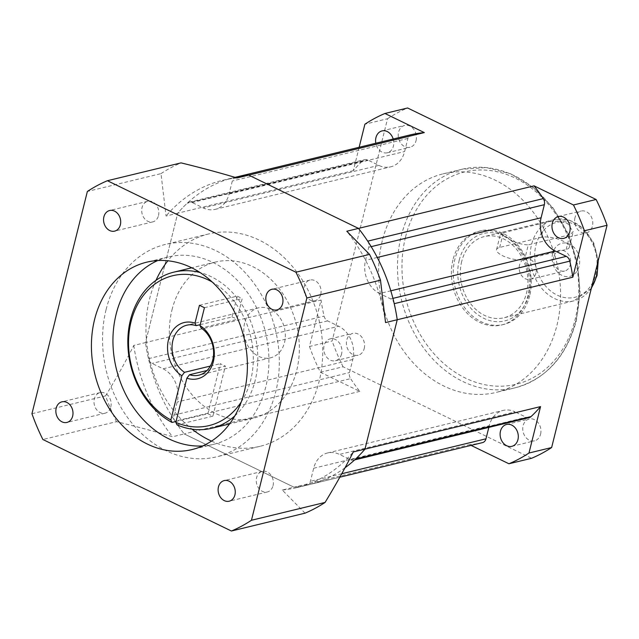 <?xml version="1.0" encoding="UTF-8"?>
<svg xmlns="http://www.w3.org/2000/svg" width="639" height="639" viewBox="0 0 639 639"><rect width="100%" height="100%" fill="white"/><g stroke="black" fill="none" stroke-linecap="round" stroke-linejoin="round"><path stroke-width="0.48" stroke-dasharray="3.19 2.4" d="M574.972 217.731A11.246 8.954 -103.6 0 0 577.297 229.01A11.246 8.954 -103.6 0 0 586.354 232.9A11.246 8.954 -103.6 0 0 592.433 226.206A11.246 8.954 -103.6 0 0 590.109 214.92A11.246 8.954 -103.6 0 0 581.059 211.038A11.246 8.954 -103.6 0 0 574.972 217.731M367.705 241.151A6.43 5.12 -103.6 0 1 368.775 247.229L365.516 260.313A25.704 20.472 76.4 0 0 379.598 293.525L390.804 290.809M394.223 303.669A6.43 5.12 -103.6 0 0 390.693 298.908L379.598 293.525M345.044 467.756A158.057 125.899 76.4 0 1 308.573 484.777A158.057 125.899 76.4 0 1 293.972 487.198A158.057 125.899 -103.6 0 0 306.856 485.177A6.43 5.12 -103.6 0 0 306.928 485.161A6.43 5.12 -103.6 0 0 310.402 481.343L313.669 468.259A25.704 20.472 76.4 0 1 327.567 452.963A25.704 20.472 76.4 0 1 339.485 454.417L350.579 459.8A6.43 5.12 -103.6 0 0 353.559 460.168A6.43 5.12 -103.6 0 0 355.468 459.121M305.035 513.173L282.278 490.033L293.972 487.198L184.224 433.921L172.53 436.756C155.812 431.74 137.145 426.708 116.522 421.668L42.885 439.512M175.014 421.181A158.057 125.899 -103.6 0 0 184.224 433.921A158.057 125.899 76.4 0 1 145.476 342.592A158.057 125.899 -103.6 0 0 148.488 358.655A6.43 5.12 -103.6 0 0 152.018 363.423L163.113 368.807A25.704 20.472 76.4 0 1 177.203 402.019L173.936 415.102A6.43 5.12 -103.6 0 0 175.014 421.181L350.595 378.639A6.43 5.12 76.4 0 1 349.517 372.561L352.784 359.477A25.704 20.472 -103.6 0 0 338.694 326.265L327.599 320.882A6.43 5.12 76.4 0 1 324.069 316.113A158.057 125.899 76.4 0 1 321.058 300.05L309.484 346.482L332.136 340.994L387.553 118.734L364.893 124.222M116.522 421.668A186.356 148.44 76.4 0 1 105.579 395.884C116.474 377.968 125.875 361.147 133.783 345.427L145.476 342.592L177.738 213.194A158.057 125.899 76.4 0 1 234.138 177.546A158.057 125.899 76.4 0 1 234.992 177.346M235.855 177.147A6.43 5.12 -103.6 0 0 235.783 177.163A6.43 5.12 -103.6 0 0 232.308 180.989L229.05 194.072A25.704 20.472 76.4 0 1 215.143 209.368A25.704 20.472 76.4 0 1 203.226 207.915L192.131 202.523A6.43 5.12 -103.6 0 0 189.152 202.164A6.43 5.12 -103.6 0 0 187.243 203.202A158.057 125.899 -103.6 0 0 177.738 213.194L166.044 216.03L160.996 173.624L87.367 191.46M359.15 147.274L353.319 170.653A158.057 125.899 76.4 0 1 362.824 160.661A6.43 5.12 76.4 0 1 364.733 159.622A6.43 5.12 76.4 0 1 367.713 159.982L378.807 165.373A25.704 20.472 -103.6 0 0 390.725 166.827A25.704 20.472 -103.6 0 0 404.631 151.531L407.89 138.447A6.43 5.12 76.4 0 1 411.3 134.645M393.193 139.03A11.246 8.954 76.4 0 1 393.408 146.083A11.246 8.954 76.4 0 1 387.322 152.777A11.246 8.954 76.4 0 1 375.812 143.24M353.319 170.653L177.738 213.194L145.476 342.592L321.058 300.05M309.484 346.482A186.356 148.44 -103.6 0 0 320.419 372.265L359.805 391.387A158.057 125.899 76.4 0 1 350.595 378.639M341.561 354.03A11.246 8.954 76.4 0 1 335.475 360.723A11.246 8.954 76.4 0 1 326.425 356.842A11.246 8.954 76.4 0 1 324.101 345.555A11.246 8.954 76.4 0 1 330.179 338.862A11.246 8.954 76.4 0 1 339.229 342.744A11.246 8.954 76.4 0 1 341.561 354.03M359.805 391.387L184.224 433.921L293.972 487.198L469.553 444.656L471.071 445.391M320.419 372.265L343.071 366.778L531.584 458.283M482.437 442.635A158.057 125.899 76.4 0 1 469.553 444.656M488.827 427.395L489.242 425.718A25.704 20.472 -103.6 0 1 503.149 410.422A25.704 20.472 -103.6 0 1 515.066 411.875L339.485 454.417M529.14 417.626A6.43 5.12 76.4 0 1 526.161 417.259L515.066 411.875M387.553 118.734A186.356 148.44 76.4 0 1 407.602 107.983M343.071 366.778A186.356 148.44 76.4 0 1 332.136 340.994M540.586 434.153A11.246 8.954 -103.6 0 0 538.262 422.866A11.246 8.954 -103.6 0 0 529.212 418.984A11.246 8.954 -103.6 0 0 523.125 425.678A11.246 8.954 -103.6 0 0 525.45 436.956A11.246 8.954 -103.6 0 0 534.508 440.846A11.246 8.954 -103.6 0 0 540.586 434.153M364.214 348.543A11.246 8.954 -103.6 0 0 361.89 337.256A11.246 8.954 -103.6 0 0 352.832 333.374A11.246 8.954 -103.6 0 0 346.753 340.068A11.246 8.954 -103.6 0 0 349.078 351.346A11.246 8.954 -103.6 0 0 358.128 355.228A11.246 8.954 -103.6 0 0 364.214 348.543M416.061 140.596A11.246 8.954 -103.6 0 0 413.737 129.31A11.246 8.954 -103.6 0 0 404.679 125.428A11.246 8.954 -103.6 0 0 398.6 132.121A11.246 8.954 -103.6 0 0 400.925 143.4A11.246 8.954 -103.6 0 0 409.982 147.282A11.246 8.954 -103.6 0 0 416.061 140.596M382.29 240.759A112.456 89.572 -103.6 0 0 405.549 353.599A112.456 89.572 -103.6 0 0 496.072 392.426A112.456 89.572 -103.6 0 0 556.896 325.507A112.456 89.572 -103.6 0 0 533.637 212.675A112.456 89.572 -103.6 0 0 443.115 173.84A112.456 89.572 -103.6 0 0 382.29 240.759M452.947 259.945A48.197 38.388 -103.6 0 0 462.916 308.302A48.197 38.388 -103.6 0 0 501.711 324.939A48.197 38.388 -103.6 0 0 527.774 296.264A48.197 38.388 -103.6 0 0 517.806 247.908A48.197 38.388 -103.6 0 0 479.01 231.262A48.197 38.388 -103.6 0 0 452.947 259.945M529.667 295.809A48.197 38.388 76.4 0 1 503.596 324.484A48.197 38.388 76.4 0 1 464.801 307.846A48.197 38.388 76.4 0 1 454.832 259.482A48.197 38.388 76.4 0 1 480.903 230.807A48.197 38.388 76.4 0 1 519.699 247.445A48.197 38.388 76.4 0 1 529.667 295.809M459.217 260.241A44.986 35.832 76.4 0 1 504.403 236.015A44.986 35.832 76.4 0 1 529.06 294.14A44.986 35.832 76.4 0 1 483.875 318.358A44.986 35.832 76.4 0 1 459.217 260.241M461.709 261.447A41.767 33.268 -103.6 0 0 470.352 303.357A41.767 33.268 -103.6 0 0 503.971 317.783A41.767 33.268 -103.6 0 0 526.56 292.926A41.767 33.268 -103.6 0 0 517.925 251.015A41.767 33.268 -103.6 0 0 484.298 236.59A41.767 33.268 -103.6 0 0 461.709 261.447M566.162 249.466L569.828 234.769L573.167 231.733L567.536 223.482C559.205 220.902 551.657 220.623 544.891 222.66L541.225 237.365L499.69 247.429A16.063 5.336 14 0 0 496.567 249.593A16.063 5.336 14 0 0 502.717 255.768A16.063 5.336 14 0 0 524.627 259.53L566.162 249.466A16.063 5.336 14 0 0 569.285 247.301A16.063 5.336 14 0 0 563.135 241.127A16.063 5.336 14 0 0 541.225 237.365M569.828 234.769L528.293 244.825L524.627 259.53M499.69 247.429L503.356 232.724L500.457 234.018L507.118 238.123C515.034 242.604 522.095 244.841 528.293 244.825M503.356 232.724L544.891 222.66M552.663 253.387A17.029 13.563 -103.6 0 0 561.993 275.393A17.029 13.563 -103.6 0 0 579.102 266.223A17.029 13.563 -103.6 0 0 569.764 244.218A17.029 13.563 -103.6 0 0 552.663 253.387M553.869 256.726A10.599 8.443 -103.6 0 0 556.066 267.366A10.599 8.443 -103.6 0 0 564.604 271.024A10.599 8.443 -103.6 0 0 570.331 264.714A10.599 8.443 -103.6 0 0 568.143 254.074A10.599 8.443 -103.6 0 0 559.604 250.416A10.599 8.443 -103.6 0 0 553.869 256.726M535.977 273.045A10.599 8.443 76.4 0 1 530.242 279.347A10.599 8.443 76.4 0 1 521.704 275.689A10.599 8.443 76.4 0 1 519.515 265.049A10.599 8.443 76.4 0 1 525.25 258.739A10.599 8.443 76.4 0 1 533.781 262.405A10.599 8.443 76.4 0 1 535.977 273.045M282.278 490.033A158.057 125.899 -103.6 0 0 296.879 487.613A158.057 125.899 -103.6 0 0 353.279 451.965M133.783 345.427A158.057 125.899 -103.6 0 0 172.53 436.756M385.541 322.575A158.057 125.899 -103.6 0 0 346.801 231.238M31.95 413.721L105.579 395.884M237.053 177.962A158.057 125.899 -103.6 0 0 222.444 180.382A158.057 125.899 -103.6 0 0 166.044 216.03M160.996 173.624A186.356 148.44 76.4 0 1 181.045 162.881M320.754 294.347A10.599 8.443 -103.6 0 0 318.565 283.708A10.599 8.443 -103.6 0 0 310.027 280.05A10.599 8.443 -103.6 0 0 304.292 286.352A10.599 8.443 -103.6 0 0 306.488 296.991A10.599 8.443 -103.6 0 0 315.019 300.657A10.599 8.443 -103.6 0 0 320.754 294.347M158.496 215.583A10.599 8.443 -103.6 0 0 156.299 204.943A10.599 8.443 -103.6 0 0 147.769 201.285A10.599 8.443 -103.6 0 0 142.034 207.595A10.599 8.443 -103.6 0 0 144.222 218.234A10.599 8.443 -103.6 0 0 152.761 221.893A10.599 8.443 -103.6 0 0 158.496 215.583M110.795 406.899A10.599 8.443 -103.6 0 0 108.598 396.26A10.599 8.443 -103.6 0 0 100.067 392.594A10.599 8.443 -103.6 0 0 94.332 398.904A10.599 8.443 -103.6 0 0 96.521 409.543A10.599 8.443 -103.6 0 0 105.06 413.201A10.599 8.443 -103.6 0 0 110.795 406.899M273.053 485.656A10.599 8.443 -103.6 0 0 270.864 475.017A10.599 8.443 -103.6 0 0 262.325 471.358A10.599 8.443 -103.6 0 0 256.59 477.668A10.599 8.443 -103.6 0 0 258.787 488.308A10.599 8.443 -103.6 0 0 267.326 491.966A10.599 8.443 -103.6 0 0 273.053 485.656M202.627 445.958A96.393 76.776 -103.6 0 0 213.626 444.329A96.393 76.776 -103.6 0 0 265.76 386.97A96.393 76.776 -103.6 0 0 245.823 290.258A96.393 76.776 -103.6 0 0 168.233 256.974A96.393 76.776 -103.6 0 0 157.705 260.56M106.122 309.484A109.245 87.016 76.4 0 1 165.205 244.481A109.245 87.016 76.4 0 1 253.14 282.206A109.245 87.016 76.4 0 1 275.736 391.819A109.245 87.016 76.4 0 1 216.653 456.821A109.245 87.016 76.4 0 1 128.719 419.096A109.245 87.016 76.4 0 1 106.122 309.484M211.533 441.11A109.245 87.016 -103.6 0 0 260.073 446.302A109.245 87.016 -103.6 0 0 319.157 381.291A109.245 87.016 -103.6 0 0 296.56 271.679A109.245 87.016 -103.6 0 0 208.626 233.962A109.245 87.016 -103.6 0 0 167.841 260.8M156.004 280.321A109.245 87.016 -103.6 0 0 149.55 298.964A109.245 87.016 -103.6 0 0 192.067 429.168M171.995 309.859A80.322 63.98 76.4 0 1 215.439 262.062A80.322 63.98 76.4 0 1 280.098 289.802A80.322 63.98 76.4 0 1 296.712 370.396A80.322 63.98 76.4 0 1 253.268 418.194A80.322 63.98 76.4 0 1 188.609 390.461A80.322 63.98 76.4 0 1 171.995 309.859M234.817 415.909A80.322 63.98 -103.6 0 0 255.177 380.461A80.322 63.98 -103.6 0 0 200.079 272.541M176.995 424.863L212.867 416.173A80.322 63.98 -103.6 0 1 207.875 413.752L176.068 421.46M241.262 401.939A77.111 61.424 -103.6 0 0 250.792 379.71A77.111 61.424 -103.6 0 0 212.204 282.007M207.012 370.5L225.359 366.051L212.867 416.173M207.875 413.752L220.375 363.631A25.704 20.472 76.4 0 0 225.359 366.051M210.343 366.067L220.375 363.631M199.448 305.282L237.205 296.129L242.197 298.549L237.005 319.372L201.133 328.063M200.207 324.66L232.013 316.952L237.205 296.129M204.432 307.702L242.197 298.549M232.013 316.952A25.704 20.472 76.4 0 1 237.005 319.372M284.515 342.496A25.704 20.472 -103.6 0 0 279.195 316.704A25.704 20.472 -103.6 0 0 258.507 307.83A25.704 20.472 -103.6 0 0 244.609 323.126A25.704 20.472 -103.6 0 0 249.921 348.918A25.704 20.472 -103.6 0 0 270.616 357.792A25.704 20.472 -103.6 0 0 284.515 342.496M377.258 257.461L365.516 260.313M368.775 247.229L371.179 246.646M392.929 298.365L390.693 298.908M362.824 160.661L187.243 203.202M148.488 358.655L324.069 316.113M327.599 320.882L152.018 363.423M163.113 368.807L338.694 326.265M352.784 359.477L177.203 402.019M173.936 415.102L349.517 372.561M350.579 459.8L526.161 417.259M313.669 468.259L489.242 425.718M341.761 473.739L310.402 481.343M306.856 485.177L339.844 477.189L306.928 485.161M575.771 320.938A112.456 89.572 76.4 0 1 514.954 387.857A112.456 89.572 76.4 0 1 424.432 349.022A112.456 89.572 76.4 0 1 401.172 236.182A112.456 89.572 76.4 0 1 461.989 169.263A112.456 89.572 76.4 0 1 552.511 208.098A112.456 89.572 76.4 0 1 575.771 320.938M405.557 236.941A109.245 87.016 76.4 0 1 515.29 178.113A109.245 87.016 76.4 0 1 575.164 319.268A109.245 87.016 76.4 0 1 465.432 378.088A109.245 87.016 76.4 0 1 405.557 236.941M591.49 287.678A41.767 33.268 76.4 0 1 573.83 300.857A41.767 33.268 76.4 0 1 540.203 286.432A41.767 33.268 76.4 0 1 531.568 244.521A41.767 33.268 76.4 0 1 554.157 219.664A41.767 33.268 76.4 0 1 597.753 262.581M535.945 245.28A38.556 30.712 76.4 0 1 574.677 224.513A38.556 30.712 76.4 0 1 595.812 274.331A38.556 30.712 76.4 0 1 557.08 295.098A38.556 30.712 76.4 0 1 535.945 245.28M192.131 202.523L367.713 159.982M378.807 165.373L203.226 207.915M229.05 194.072L404.631 151.531M407.89 138.447L232.308 180.989M563.694 238.387L586.354 232.9M353.559 460.168L354.613 459.912M327.567 452.963L503.149 410.422M558.398 216.525L581.059 211.038M506.551 424.472L529.212 418.984M511.847 446.334L534.508 440.846M330.179 338.862L352.832 333.374M335.475 360.723L358.128 355.228M382.026 130.915L404.679 125.428M387.322 152.777L409.982 147.282M443.115 173.84L461.989 169.263L486.351 167.554L510.809 173.864L533.597 187.682L553.118 208.002L567.999 233.347L577.201 261.918L580.068 291.672L576.394 320.498C566.442 356.658 545.962 379.103 514.954 387.857L496.072 392.426M503.596 324.484L501.711 324.939M480.903 230.807L479.01 231.262M591.283 288.501L573.83 300.857L503.971 317.783M598.264 260.52L593.679 242.844L583.423 228.482L569.365 220.191L554.157 219.664L484.298 236.59M530.242 279.347L564.604 271.024M525.25 258.739L559.604 250.416M496.567 249.593L500.449 234.018M569.285 247.301L573.167 231.733M189.152 202.164L364.733 159.622M215.143 209.368L390.725 166.827M296.879 487.613L308.573 484.777M222.444 180.382L234.138 177.546M310.027 280.05L271.894 289.283M315.019 300.657L276.887 309.899M147.769 201.285L109.628 210.527M152.761 221.893L114.621 231.134M100.067 392.594L61.927 401.835M105.06 413.201L66.919 422.443M262.325 471.358L224.193 480.6M267.326 491.966L229.185 501.208M168.233 256.974L146.706 262.182M213.626 444.329L192.107 449.544M208.626 233.962L165.205 244.481M260.073 446.302L216.653 456.821M215.439 262.062L191.74 267.805M253.268 418.194L229.569 423.937M258.507 307.83L186.764 325.211M270.616 357.792L198.873 375.173"/><path stroke-width="0.96" d="M569.78 231.693A11.246 8.954 76.4 0 1 563.694 238.387A11.246 8.954 76.4 0 1 554.644 234.505A11.246 8.954 76.4 0 1 552.32 223.219A11.246 8.954 76.4 0 1 558.398 216.525A11.246 8.954 76.4 0 1 567.448 220.407A11.246 8.954 76.4 0 1 569.78 231.693M534.076 185.861A158.057 125.899 76.4 0 1 543.286 198.609A6.43 5.12 76.4 0 1 544.356 204.688L541.097 217.771A25.704 20.472 -103.6 0 0 555.179 250.983L566.274 256.367A6.43 5.12 76.4 0 1 569.804 261.135A158.057 125.899 76.4 0 1 572.816 277.198L584.397 230.767A186.356 148.44 -103.6 0 0 573.455 204.983L534.076 185.861L358.495 228.403A158.057 125.899 76.4 0 1 397.234 319.74A158.057 125.899 -103.6 0 0 394.223 303.669L569.804 261.135M543.286 198.609L367.705 241.151A158.057 125.899 -103.6 0 0 358.495 228.403L346.801 231.238L369.558 254.386A186.356 148.44 76.4 0 1 380.493 280.17L385.541 322.575L397.234 319.74L364.973 449.137L353.279 451.965C345.372 467.692 335.97 484.514 325.075 502.43L251.446 520.266L306.864 298.006L380.493 280.17M584.397 230.767L607.05 225.279L551.633 447.54L528.98 453.027L540.554 406.596A158.057 125.899 76.4 0 1 531.049 416.58L355.468 459.121A158.057 125.899 -103.6 0 0 364.973 449.137A158.057 125.899 76.4 0 1 345.044 467.756M234.992 177.346A158.057 125.899 76.4 0 1 248.747 175.134A158.057 125.899 -103.6 0 0 235.855 177.147L411.436 134.605A158.057 125.899 76.4 0 1 424.328 132.593L384.942 113.478L407.602 107.983L596.115 199.488A186.356 148.44 76.4 0 1 607.05 225.279M369.558 254.386L295.929 272.222L107.416 180.717L181.045 162.881C201.668 167.913 220.335 172.945 237.053 177.962L248.747 175.134L358.495 228.403L248.747 175.134L424.328 132.593M540.554 406.596L364.973 449.137L397.234 319.74L572.816 277.198M596.115 199.488L573.455 204.983M384.942 113.478A186.356 148.44 -103.6 0 0 364.893 124.222L359.15 147.274M375.812 143.24A11.246 8.954 76.4 0 1 375.948 137.609A11.246 8.954 76.4 0 1 382.026 130.915A11.246 8.954 76.4 0 1 393.193 139.03M471.071 445.391L508.932 463.77L531.584 458.283A186.356 148.44 76.4 0 0 551.633 447.54M508.932 463.77A186.356 148.44 -103.6 0 0 528.98 453.027M488.827 427.395L485.983 438.801A6.43 5.12 76.4 0 1 482.509 442.619A6.43 5.12 76.4 0 1 482.437 442.635L339.844 477.189L482.509 442.619M531.049 416.58A6.43 5.12 76.4 0 1 529.14 417.626L354.613 459.912M517.933 439.64A11.246 8.954 76.4 0 1 511.847 446.334A11.246 8.954 76.4 0 1 502.797 442.452A11.246 8.954 76.4 0 1 500.473 431.165A11.246 8.954 76.4 0 1 506.551 424.472A11.246 8.954 76.4 0 1 515.601 428.354A11.246 8.954 76.4 0 1 517.933 439.64M325.075 502.43A186.356 148.44 76.4 0 1 305.035 513.173L231.398 531.017L42.885 439.512A186.356 148.44 -103.6 0 1 31.95 413.721L87.367 191.46A186.356 148.44 -103.6 0 1 107.416 180.717M306.864 298.006A186.356 148.44 -103.6 0 0 295.929 272.222M231.398 531.017A186.356 148.44 -103.6 0 0 251.446 520.266M266.159 295.593A10.599 8.443 76.4 0 1 271.894 289.283A10.599 8.443 76.4 0 1 280.425 292.95A10.599 8.443 76.4 0 1 282.622 303.589A10.599 8.443 76.4 0 1 276.887 309.899A10.599 8.443 76.4 0 1 268.348 306.233A10.599 8.443 76.4 0 1 266.159 295.593M103.893 216.837A10.599 8.443 76.4 0 1 109.628 210.527A10.599 8.443 76.4 0 1 118.159 214.185A10.599 8.443 76.4 0 1 120.356 224.824A10.599 8.443 76.4 0 1 114.621 231.134A10.599 8.443 76.4 0 1 106.09 227.476A10.599 8.443 76.4 0 1 103.893 216.837M56.192 408.145A10.599 8.443 76.4 0 1 61.927 401.835A10.599 8.443 76.4 0 1 70.466 405.493A10.599 8.443 76.4 0 1 72.654 416.133A10.599 8.443 76.4 0 1 66.919 422.443A10.599 8.443 76.4 0 1 58.389 418.785A10.599 8.443 76.4 0 1 56.192 408.145M218.458 486.91A10.599 8.443 76.4 0 1 224.193 480.6A10.599 8.443 76.4 0 1 232.724 484.258A10.599 8.443 76.4 0 1 234.92 494.898A10.599 8.443 76.4 0 1 229.185 501.208A10.599 8.443 76.4 0 1 220.647 497.549A10.599 8.443 76.4 0 1 218.458 486.91M94.58 319.54A96.393 76.776 76.4 0 1 146.706 262.182A96.393 76.776 76.4 0 1 224.297 295.474A96.393 76.776 76.4 0 1 244.234 392.186A96.393 76.776 76.4 0 1 192.107 449.544A96.393 76.776 76.4 0 1 114.517 416.261A96.393 76.776 76.4 0 1 94.58 319.54M157.705 260.56A96.393 76.776 -103.6 0 0 116.098 314.332A96.393 76.776 -103.6 0 0 202.627 445.958M167.841 260.8A109.245 87.016 -103.6 0 0 156.004 280.321M192.067 429.168A109.245 87.016 -103.6 0 0 211.533 441.11M200.079 272.541A80.322 63.98 -103.6 0 0 173.904 272.126A80.322 63.98 -103.6 0 0 130.46 319.923A80.322 63.98 -103.6 0 0 172.011 422.443L170.853 419.959L181.875 375.74A28.915 23.036 76.4 0 1 168.48 339.756A28.915 23.036 76.4 0 1 194.991 323.134L199.448 305.282L204.432 307.702L199.983 325.555A28.915 23.036 76.4 0 1 213.378 361.546A28.915 23.036 76.4 0 1 186.868 378.168L175.845 422.379A77.111 61.424 -103.6 0 0 241.262 401.939M175.845 422.379L176.995 424.863A80.322 63.98 -103.6 0 0 211.733 428.258A80.322 63.98 -103.6 0 0 234.817 415.909M176.068 421.46L172.011 422.443M212.204 282.007A77.111 61.424 -103.6 0 0 131.067 321.593A77.111 61.424 -103.6 0 0 170.853 419.959M207.012 370.5L189.495 374.75L186.868 378.168M181.875 375.74L184.503 372.321L210.343 366.067M184.503 372.321A25.704 20.472 76.4 0 1 172.865 340.507A25.704 20.472 76.4 0 1 186.764 325.211A25.704 20.472 76.4 0 1 196.141 325.642L194.991 323.134M200.207 324.66L196.141 325.642M199.983 325.555L201.133 328.063A25.704 20.472 76.4 0 1 212.771 359.877A25.704 20.472 76.4 0 1 198.873 375.173A25.704 20.472 76.4 0 1 189.495 374.75M541.097 217.771L377.258 257.461M371.179 246.646L544.356 204.688M390.804 290.809L555.179 250.983M566.274 256.367L392.929 298.365M485.983 438.801L341.761 473.739M597.753 262.581A41.767 33.268 76.4 0 1 596.419 276A41.767 33.268 76.4 0 1 591.49 287.678M591.283 288.501L597.042 275.569L598.264 260.52M235.823 177.155L411.364 134.621M191.74 267.805L173.904 272.126M229.569 423.937L211.733 428.258"/></g></svg>
